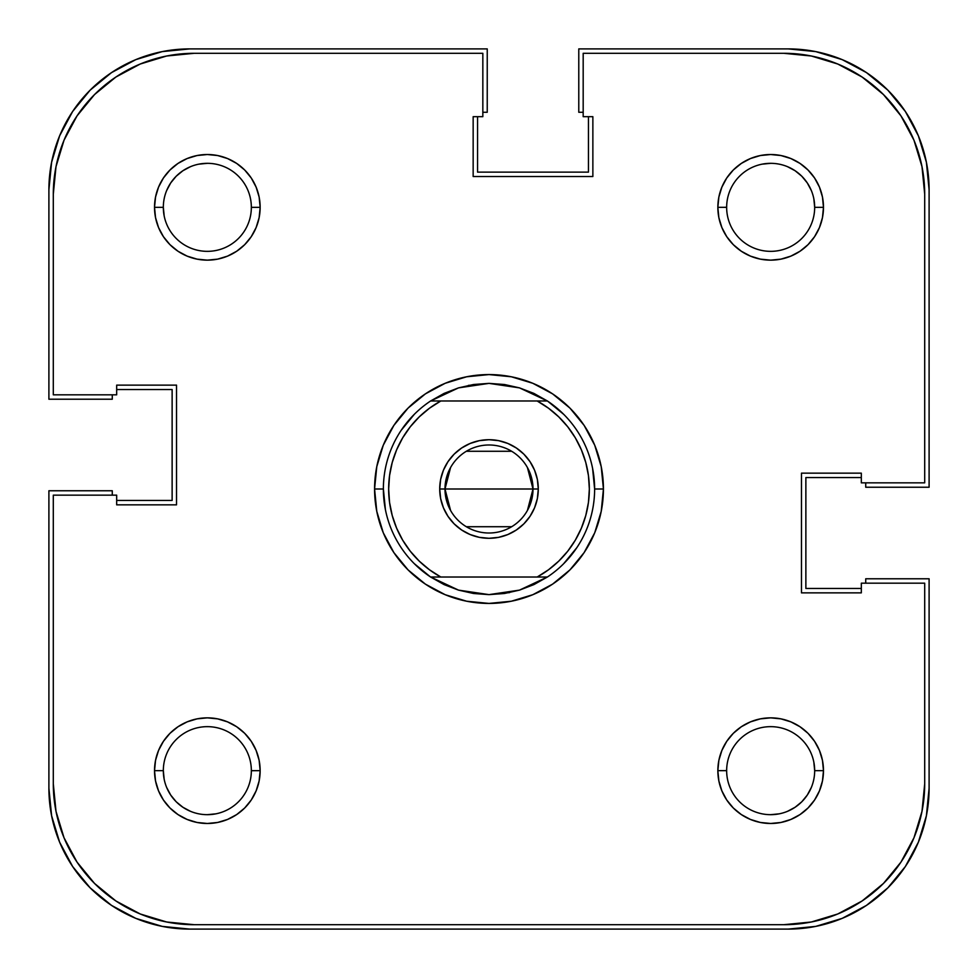 <?xml version="1.0" encoding="UTF-8"?>
<svg xmlns="http://www.w3.org/2000/svg" width="978" height="978" viewBox="0 0 978 978"><rect width="100%" height="100%" fill="white"/><g stroke="black" fill="none" stroke-linecap="round" stroke-linejoin="round"><path stroke-width="1.47" d="M190.49 166.676L182.886 170.747L176.211 176.211L170.747 182.886L166.676 190.49L170.747 182.886M811.324 190.49L807.253 182.886L801.789 176.211L795.114 170.747L787.51 166.676L795.114 170.747M787.51 811.324L795.114 807.253L801.789 801.789L807.253 795.114L811.324 787.51L807.253 795.114M166.676 787.51L170.747 795.114L176.211 801.789L182.886 807.253L190.49 811.324L182.886 807.253M788.268 929.1L189.732 929.1A140.832 140.832 0 0 1 48.9 788.268L51.602 815.738L59.621 842.168L72.629 866.508L90.147 887.853L111.492 905.371L135.832 918.379L162.262 926.398L189.732 929.1L788.268 929.1L815.738 926.398L842.168 918.379L866.508 905.371L887.853 887.853L905.371 866.508L918.379 842.168L926.398 815.738L929.1 788.268A140.832 140.832 0 0 1 788.268 929.1L815.738 926.398L842.168 918.379L866.508 905.371L887.853 887.853L905.371 866.508L918.379 842.168M929.1 788.268L929.1 578.78L865.726 578.78L865.726 583.181L865.726 578.78L929.1 578.78L929.1 788.268M861.325 588.463L805.872 588.463L805.872 477.557L805.872 588.463L861.325 588.463M861.325 477.557L805.872 477.557L861.325 477.557M865.726 487.24L865.726 482.839L865.726 487.24L929.1 487.24L865.726 487.24M929.1 189.732L929.1 487.24L929.1 189.732L926.398 162.262L918.379 135.832L905.371 111.492L887.853 90.147L866.508 72.629L842.168 59.621L815.738 51.602L788.268 48.9A140.832 140.832 0 0 1 929.1 189.732L926.398 162.262L918.379 135.832L905.371 111.492L887.853 90.147L866.508 72.629L842.168 59.621M578.78 48.9L788.268 48.9L578.78 48.9L578.78 112.274L583.181 112.274L578.78 112.274L578.78 48.9M588.463 116.675L588.463 172.128L477.557 172.128L588.463 172.128L588.463 116.675M477.557 116.675L477.557 172.128L477.557 116.675M487.24 112.274L482.839 112.274L487.24 112.274L487.24 48.9L487.24 112.274M189.732 48.9L487.24 48.9L189.732 48.9L162.262 51.602L135.832 59.621L111.492 72.629L90.147 90.147L72.629 111.492L59.621 135.832L51.602 162.262L48.9 189.732A140.832 140.832 0 0 1 189.732 48.9L162.262 51.602L135.832 59.621L111.492 72.629L90.147 90.147L72.629 111.492L59.621 135.832M48.9 399.22L48.9 189.732L48.9 399.22L112.274 399.22L112.274 394.819L112.274 399.22L48.9 399.22M116.675 389.537L172.128 389.537L172.128 500.443L172.128 389.537L116.675 389.537M116.675 500.443L172.128 500.443L116.675 500.443M112.274 490.76L112.274 495.161L112.274 490.76L48.9 490.76L112.274 490.76M48.9 788.268L48.9 490.76L48.9 788.268L51.602 815.738L59.621 842.168L72.629 866.508L90.147 887.853L111.492 905.371L135.832 918.379M813.83 198.754L814.674 207.336A44.01 44.01 0 0 0 770.664 163.326A44.01 44.01 0 0 0 726.654 207.336L717.852 207.336A52.812 52.812 0 0 1 770.664 154.524A52.812 52.812 0 0 1 823.476 207.336L814.674 207.336A44.01 44.01 0 0 1 770.664 251.346A44.01 44.01 0 0 1 726.654 207.336A44.01 44.01 0 0 1 770.664 163.326A44.01 44.01 0 0 1 814.674 207.336L823.476 207.336L822.461 197.03L819.454 187.128L814.576 177.996L808.011 169.989L800.004 163.424L790.872 158.546L780.97 155.539L770.664 154.524L760.358 155.539L750.456 158.546L741.324 163.424L733.317 169.989L726.752 177.996L721.874 187.128L718.867 197.03L717.852 207.336L718.867 217.642L721.874 227.544L726.752 236.676L733.317 244.683L741.324 251.248L750.456 256.126L760.358 259.133L770.664 260.148L780.97 259.133L790.872 256.126L800.004 251.248L808.011 244.683L814.576 236.676L819.454 227.544L822.461 217.642L823.476 207.336A52.812 52.812 0 0 1 770.664 260.148A52.812 52.812 0 0 1 717.852 207.336L726.654 207.287M164.17 779.246L163.326 770.664A44.01 44.01 0 0 1 207.336 726.654A44.01 44.01 0 0 1 251.346 770.664A44.01 44.01 0 0 0 207.336 726.654A44.01 44.01 0 0 0 163.326 770.664L154.524 770.664A52.812 52.812 0 0 1 207.336 717.852A52.812 52.812 0 0 1 260.148 770.664L251.346 770.713M164.17 215.918L163.326 207.336A44.01 44.01 0 0 1 207.336 163.326A44.01 44.01 0 0 1 251.346 207.336A44.01 44.01 0 0 0 207.336 163.326A44.01 44.01 0 0 0 163.326 207.336L154.524 207.336A52.812 52.812 0 0 1 207.336 154.524A52.812 52.812 0 0 1 260.148 207.336L251.346 207.385M813.83 762.082L814.674 770.664A44.01 44.01 0 0 0 770.664 726.654A44.01 44.01 0 0 0 726.654 770.664L717.852 770.664A52.812 52.812 0 0 1 770.664 717.852A52.812 52.812 0 0 1 823.476 770.664L814.674 770.664A44.01 44.01 0 0 1 770.664 814.674A44.01 44.01 0 0 1 726.654 770.664A44.01 44.01 0 0 1 770.664 726.654A44.01 44.01 0 0 1 814.674 770.664L823.476 770.664L822.461 760.358L819.454 750.456L814.576 741.324L808.011 733.317L800.004 726.752L790.872 721.874L780.97 718.867L770.664 717.852L760.358 718.867L750.456 721.874L741.324 726.752L733.317 733.317L726.752 741.324L721.874 750.456L718.867 760.358L717.852 770.664L718.867 780.97L721.874 790.872L726.752 800.004L733.317 808.011L741.324 814.576L750.456 819.454L760.358 822.461L770.664 823.476L780.97 822.461L790.872 819.454L800.004 814.576L808.011 808.011L814.576 800.004L819.454 790.872L822.461 780.97L823.476 770.664A52.812 52.812 0 0 1 770.664 823.476A52.812 52.812 0 0 1 717.852 770.664L726.654 770.615M468.389 385.405L489 383.376L473.584 384.501A105.624 105.624 0 0 0 473.572 384.513A105.624 105.624 0 0 1 473.609 384.501L458.511 387.875L444.085 393.4A105.624 105.624 0 0 1 444.11 393.388A105.624 105.624 0 0 0 444.061 393.413L430.613 400.98L537.179 400.98L548.487 408.193L558.731 416.848L567.729 426.787L575.321 437.838L581.372 449.807L585.773 462.472L588.45 475.614L589.343 489L588.45 502.386L585.773 515.528L581.372 528.193L575.321 540.162L567.729 551.213L558.731 561.152L548.487 569.807L537.179 577.02L440.821 577.02L429.513 569.807L419.269 561.152L410.271 551.213L402.679 540.162L396.628 528.193L392.227 515.528L389.55 502.386L388.657 489L389.55 475.614L392.227 462.472L396.628 449.807L402.679 437.838L410.271 426.787L419.269 416.848L429.513 408.193L440.821 400.98L547.387 400.98L533.915 393.4A105.624 105.624 0 0 0 533.89 393.388A105.624 105.624 0 0 1 533.939 393.413L519.489 387.875A105.624 105.624 0 0 0 519.477 387.875A105.624 105.624 0 0 1 519.501 387.875L547.387 400.98A105.624 105.624 0 0 1 547.387 577.02L519.489 590.125A105.624 105.624 0 0 1 519.477 590.125A105.624 105.624 0 0 0 519.501 590.125L489 594.624A105.624 105.624 0 0 1 488.988 594.624A105.624 105.624 0 0 0 489.012 594.624L458.511 590.125A105.624 105.624 0 0 1 458.499 590.125A105.624 105.624 0 0 0 458.523 590.125L430.613 577.02A105.624 105.624 0 0 1 430.613 400.98L458.511 387.875A105.624 105.624 0 0 0 458.499 387.875A105.624 105.624 0 0 1 458.523 387.875L489 383.376A105.624 105.624 0 0 0 488.988 383.376A105.624 105.624 0 0 1 489.012 383.376L519.489 387.875L504.416 384.501A105.624 105.624 0 0 1 504.428 384.513A105.624 105.624 0 0 0 504.391 384.501L504.355 384.501M603.426 489L594.624 489L603.426 489L601.226 466.677L594.722 445.21L584.147 425.43L569.917 408.083L552.57 393.853L532.79 383.278L511.323 376.774L489 374.574L466.677 376.774L445.21 383.278L425.43 393.853L408.083 408.083L393.853 425.43L383.278 445.21L376.774 466.677L374.574 489A114.426 114.426 0 0 1 489 374.574A114.426 114.426 0 0 1 603.426 489A114.426 114.426 0 0 1 489 603.426A114.426 114.426 0 0 1 374.574 489L376.774 511.323L383.278 532.79L393.853 552.57L408.083 569.917L425.43 584.147L445.21 594.722L466.677 601.226L489 603.426L511.323 601.226L532.79 594.722L552.57 584.147L569.917 569.917L584.147 552.57L594.722 532.79L601.226 511.323L603.426 489M383.376 489L374.574 489L383.376 489L385.405 509.611M921.997 811.337L913.978 837.767L921.997 811.337L924.699 783.867L924.699 583.181L861.325 583.181L861.325 592.864L801.471 592.864L801.471 473.156L861.325 473.156L861.325 482.839L924.699 482.839L924.699 194.133L924.699 482.839L861.325 482.839L861.325 473.156L801.471 473.156L801.471 592.864L861.325 592.864L861.325 583.181L924.699 583.181L924.699 783.867A140.832 140.832 0 0 1 783.867 924.699L811.337 921.997L783.867 924.699L194.133 924.699A140.832 140.832 0 0 1 53.301 783.867L56.003 811.337L53.301 783.867L53.301 495.161L116.675 495.161L116.675 504.844L176.529 504.844L176.529 385.136L116.675 385.136L116.675 394.819L53.301 394.819L53.301 194.133L56.003 166.663L64.022 140.233L56.003 166.663M924.699 194.133L921.997 166.663L924.699 194.133A140.832 140.832 0 0 0 783.867 53.301L583.181 53.301L583.181 116.675L592.864 116.675L592.864 176.529L473.156 176.529L473.156 116.675L482.839 116.675L482.839 53.301L194.133 53.301L166.663 56.003L140.233 64.022L166.663 56.003L194.133 53.301L482.839 53.301L482.839 116.675L473.156 116.675L473.156 176.529L592.864 176.529L592.864 116.675L583.181 116.675L583.181 53.301L783.867 53.301L811.337 56.003L837.767 64.022L811.337 56.003M473.584 593.499L458.511 590.125L444.085 584.599A105.624 105.624 0 0 0 444.11 584.612A105.624 105.624 0 0 1 444.061 584.587L430.613 577.02L547.387 577.02L533.915 584.599A105.624 105.624 0 0 1 533.89 584.612A105.624 105.624 0 0 0 533.939 584.587L519.489 590.125L504.416 593.499A105.624 105.624 0 0 0 504.428 593.487A105.624 105.624 0 0 1 504.391 593.499L489 594.624L473.584 593.499A105.624 105.624 0 0 1 473.572 593.487A105.624 105.624 0 0 0 473.609 593.499L473.645 593.499M401.176 430.32L414.317 414.317M547.68 401.176L563.683 414.317M592.595 468.389L594.624 489M576.824 547.68L563.683 563.683M509.611 592.595L489.012 594.624M430.32 576.824L414.317 563.683M811.337 921.997L837.767 913.978L811.337 921.997M921.997 166.663L913.978 140.233L921.997 166.663M140.233 913.978L166.663 921.997L140.233 913.978L115.893 900.97L94.548 883.452L77.03 862.107L64.022 837.767L56.003 811.337M726.654 207.385L726.654 207.336A44.01 44.01 0 0 0 770.664 251.346A44.01 44.01 0 0 0 814.674 207.336M762.082 164.17L770.664 163.326M198.754 164.17L207.336 163.326M251.346 207.287L251.346 207.336A44.01 44.01 0 0 1 207.336 251.346A44.01 44.01 0 0 1 163.326 207.336A44.01 44.01 0 0 0 207.336 251.346A44.01 44.01 0 0 0 251.346 207.336L260.148 207.336L259.133 197.03L256.126 187.128L251.248 177.996L244.683 169.989L236.676 163.424L227.544 158.546L217.642 155.539L207.336 154.524L197.03 155.539L187.128 158.546L177.996 163.424L169.989 169.989L163.424 177.996L158.546 187.128L155.539 197.03L154.524 207.336L155.539 217.642L158.546 227.544L163.424 236.676L169.989 244.683L177.996 251.248L187.128 256.126L197.03 259.133L207.336 260.148L217.642 259.133L227.544 256.126L236.676 251.248L244.683 244.683L251.248 236.676L256.126 227.544L259.133 217.642L260.148 207.336A52.812 52.812 0 0 1 207.336 260.148A52.812 52.812 0 0 1 154.524 207.336L163.326 207.336M215.918 813.83L207.336 814.674M251.346 770.615L251.346 770.664A44.01 44.01 0 0 1 207.336 814.674A44.01 44.01 0 0 1 163.326 770.664A44.01 44.01 0 0 0 207.336 814.674A44.01 44.01 0 0 0 251.346 770.664L260.148 770.664L259.133 760.358L256.126 750.456L251.248 741.324L244.683 733.317L236.676 726.752L227.544 721.874L217.642 718.867L207.336 717.852L197.03 718.867L187.128 721.874L177.996 726.752L169.989 733.317L163.424 741.324L158.546 750.456L155.539 760.358L154.524 770.664L155.539 780.97L158.546 790.872L163.424 800.004L169.989 808.011L177.996 814.576L187.128 819.454L197.03 822.461L207.336 823.476L217.642 822.461L227.544 819.454L236.676 814.576L244.683 808.011L251.248 800.004L256.126 790.872L259.133 780.97L260.148 770.664A52.812 52.812 0 0 1 207.336 823.476A52.812 52.812 0 0 1 154.524 770.664L163.326 770.664M779.246 813.83L770.664 814.674M726.654 770.713L726.654 770.664A44.01 44.01 0 0 0 770.664 814.674A44.01 44.01 0 0 0 814.674 770.664M64.022 140.233L77.03 115.893L94.548 94.548L115.893 77.03L140.233 64.022M837.767 64.022L862.107 77.03L883.452 94.548L900.97 115.893L913.978 140.233M913.978 837.767L900.97 862.107L883.452 883.452L862.107 900.97L837.767 913.978M783.867 924.699L194.133 924.699L166.663 921.997M53.301 783.867L53.301 495.161L116.675 495.161L116.675 504.844L176.529 504.844L176.529 385.136L116.675 385.136L116.675 394.819L53.301 394.819L53.301 194.133A140.832 140.832 0 0 1 194.133 53.301M527.423 467.533L533.01 489A44.01 44.01 0 0 0 489 444.99A44.01 44.01 0 0 0 444.99 489L439.709 489A49.291 49.291 0 0 1 489 439.709A49.291 49.291 0 0 1 538.291 489L444.99 489A44.01 44.01 0 0 1 489 444.99A44.01 44.01 0 0 1 533.01 489L527.423 510.467M450.577 510.467L444.99 489L450.577 467.533M466.335 451.274L511.665 451.274M439.709 489L440.65 498.621L443.462 507.863L448.022 516.384L454.147 523.853L461.616 529.978L470.137 534.538L479.379 537.35L489 538.291L498.621 537.35L507.863 534.538L516.384 529.978L523.853 523.853L529.978 516.384L534.538 507.863L537.35 498.621L538.291 489L537.35 479.379L534.538 470.137L529.978 461.616L523.853 454.147L516.384 448.022L507.863 443.462L498.621 440.65L489 439.709L479.379 440.65L470.137 443.462L461.616 448.022L454.147 454.147L448.022 461.616L443.462 470.137L440.65 479.379L439.709 489L533.01 489A44.01 44.01 0 0 1 489 533.01A44.01 44.01 0 0 1 444.99 489A44.01 44.01 0 0 0 489 533.01A44.01 44.01 0 0 0 533.01 489L538.291 489A49.291 49.291 0 0 1 489 538.291A49.291 49.291 0 0 1 439.709 489M498.621 537.35L489 538.291L479.379 537.35M479.379 440.65L489 439.709L498.621 440.65M511.665 526.726L466.335 526.726M430.613 577.02L440.821 577.02A100.343 100.343 0 0 1 440.821 400.98L430.638 400.968A105.624 105.624 0 0 0 430.613 577.02M504.428 384.513L489.012 383.376M537.179 400.98A100.343 100.343 0 0 1 537.179 577.02L547.387 577.02A105.624 105.624 0 0 0 547.387 400.98L537.179 400.98"/></g></svg>
